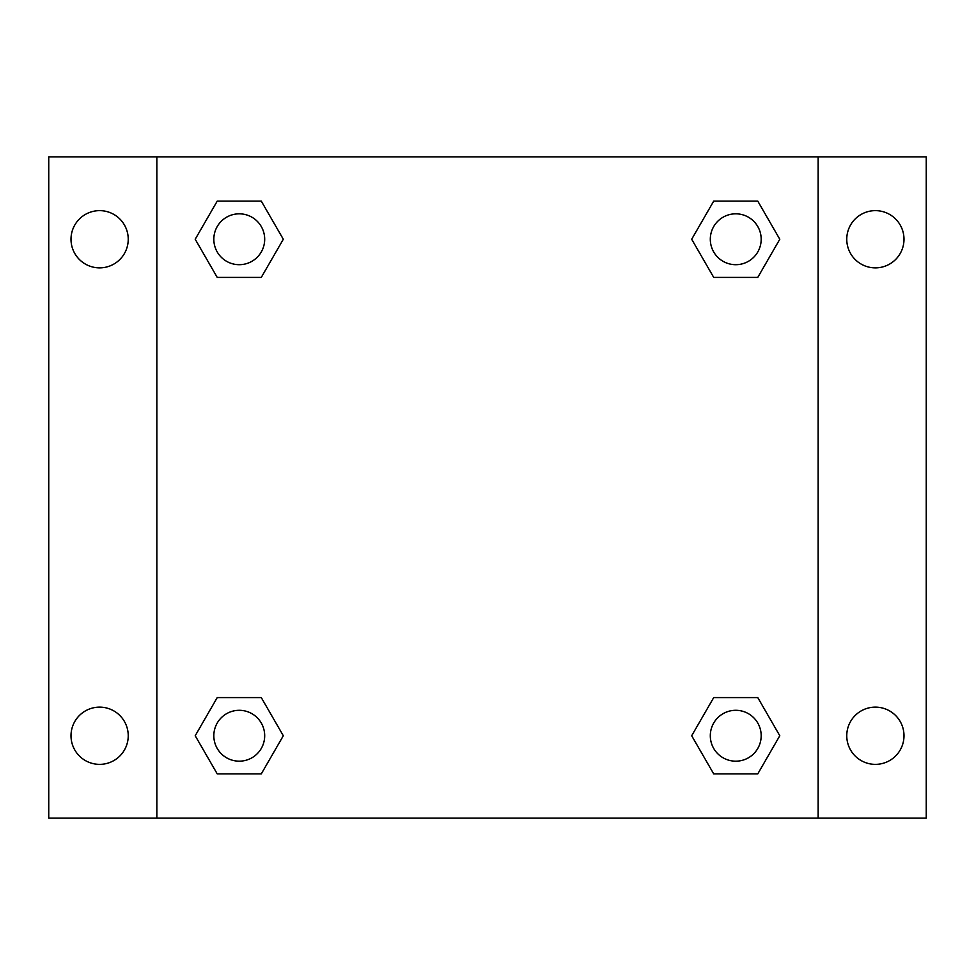 <?xml version="1.0" encoding="UTF-8"?>
<svg xmlns="http://www.w3.org/2000/svg" width="975" height="975" viewBox="0 0 975 975"><rect width="100%" height="100%" fill="white"/><g stroke="black" fill="none" stroke-linecap="round" stroke-linejoin="round"><path stroke-width="1.46" d="M48.75 156.853L926.25 156.853L926.25 818.147L48.75 818.147L48.75 156.853M875.379 210.637A28.616 28.616 0 0 1 903.996 239.253A28.616 28.616 0 0 1 875.379 267.869A28.616 28.616 0 0 1 846.763 239.253A28.616 28.616 0 0 1 875.379 210.637M875.379 707.131A28.616 28.616 0 0 1 903.996 735.747A28.616 28.616 0 0 1 875.379 764.363A28.616 28.616 0 0 1 846.763 735.747A28.616 28.616 0 0 1 875.379 707.131M99.621 707.131A28.616 28.616 0 0 1 128.237 735.747A28.616 28.616 0 0 1 99.621 764.363A28.616 28.616 0 0 1 71.004 735.747A28.616 28.616 0 0 1 99.621 707.131M99.621 210.637A28.616 28.616 0 0 1 128.237 239.253A28.616 28.616 0 0 1 99.621 267.869A28.616 28.616 0 0 1 71.004 239.253A28.616 28.616 0 0 1 99.621 210.637M217.23 697.588L261.288 697.588L283.311 735.747L261.288 773.894L217.23 773.894L195.207 735.747L217.23 697.588L261.288 697.588L217.23 697.588M713.712 201.106L757.77 201.106L779.793 239.253L757.77 277.412L713.712 277.412L691.689 239.253L713.712 201.106L757.77 201.106L713.712 201.106M156.853 818.147L156.853 156.853M818.147 156.853L818.147 818.147M217.23 201.106L261.288 201.106L283.311 239.253L261.288 277.412L217.23 277.412L195.207 239.253L217.23 201.106L261.288 201.106L217.23 201.106M713.712 697.588L757.77 697.588L779.793 735.747L757.77 773.894L713.712 773.894L691.689 735.747L713.712 697.588L757.77 697.588L713.712 697.588M757.77 773.894L713.712 773.894L757.77 773.894M761.182 735.747A25.435 25.435 0 0 0 723.023 713.712A25.435 25.435 0 0 0 723.023 757.77A25.435 25.435 0 0 0 761.182 735.747M261.288 773.894L217.23 773.894L261.288 773.894M264.688 735.747A25.435 25.435 0 0 0 226.541 713.712A25.435 25.435 0 0 0 226.541 757.77A25.435 25.435 0 0 0 264.688 735.747M757.77 277.412L713.712 277.412L757.77 277.412M761.182 239.253A25.435 25.435 0 0 0 723.023 217.23A25.435 25.435 0 0 0 723.023 261.288A25.435 25.435 0 0 0 761.182 239.253M261.288 277.412L217.23 277.412L261.288 277.412M264.688 239.253A25.435 25.435 0 0 0 226.541 217.23A25.435 25.435 0 0 0 226.541 261.288A25.435 25.435 0 0 0 264.688 239.253"/></g></svg>
